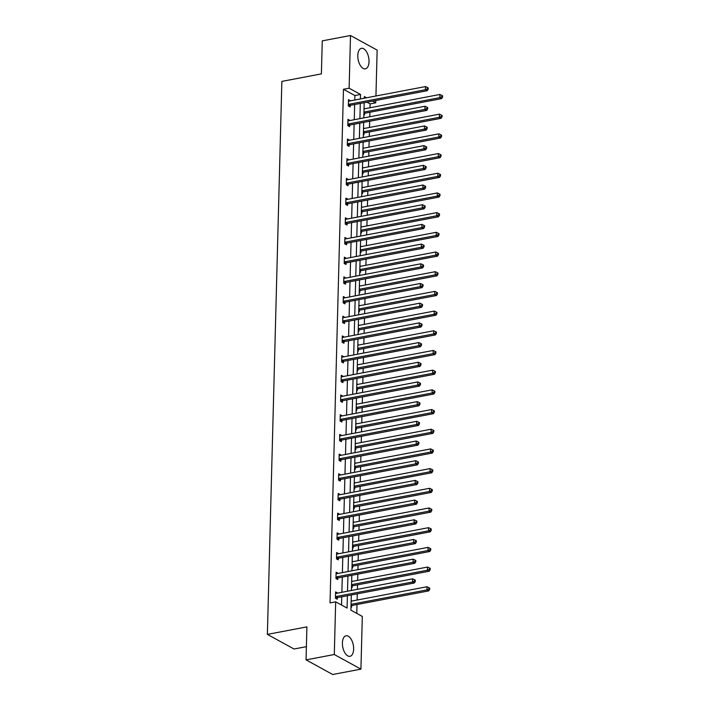<?xml version="1.0" encoding="UTF-8"?>
<svg xmlns="http://www.w3.org/2000/svg" width="710" height="710" viewBox="0 0 710 710"><rect width="100%" height="100%" fill="white"/><g stroke="black" fill="none" stroke-linecap="round" stroke-linejoin="round"><path stroke-width="1.06" d="M342.406 642.958A10.455 5.369 -100.8 0 1 346.072 635.769A10.455 5.369 -100.8 0 1 353.642 649.126A10.455 5.369 -100.8 0 1 349.977 656.306A10.455 5.369 -100.8 0 1 342.406 642.958M357.796 55.504A10.455 5.369 -100.8 0 1 361.452 48.315A10.455 5.369 -100.8 0 1 369.022 61.672A10.455 5.369 -100.8 0 1 365.357 68.852A10.455 5.369 -100.8 0 1 357.796 55.504M306.4 646.659L294.02 649.011L267.377 634.394L281.861 81.401L321.399 73.884L322.26 40.869L350.5 35.5L377.143 50.117L375.936 96.001M375.821 100.492L375.759 102.817L372.626 101.095M370.008 107.769L370.114 103.891L375.759 102.817M356.775 613.387L357.006 604.538M357.121 600.048L357.281 593.844M357.405 589.353L357.52 584.845M357.636 580.354L357.796 574.15M357.92 569.66L358.035 565.16M358.151 560.66L358.31 554.466M358.435 549.966L358.55 545.466M358.665 540.976L358.834 534.772M358.949 530.281L359.065 525.773M359.18 521.282L359.349 515.078M359.464 510.588L359.579 506.079M359.695 501.588L359.863 495.385M359.979 490.894L360.094 486.394M360.219 481.895L360.378 475.7M360.494 471.209L360.609 466.701M360.733 462.21L360.893 456.006M361.008 451.516L361.133 447.007M361.248 442.516L361.408 436.313M361.523 431.822L361.647 427.313M361.763 422.823L361.923 416.628M362.038 412.128L362.162 407.629M362.277 403.138L362.437 396.934M362.561 392.444L362.677 387.935M362.792 383.444L362.952 377.241M363.076 372.75L363.192 368.241M363.307 363.751L363.467 357.547M363.591 353.056L363.706 348.557M363.822 344.057L363.99 337.862M364.106 333.363L364.221 328.863M364.336 324.372L364.505 318.169M364.62 313.678L364.736 309.169M364.851 304.679L365.02 298.475M365.135 293.984L365.251 289.476M365.375 284.985L365.535 278.781M365.65 274.291L365.765 269.791M365.89 265.291L366.049 259.097M366.165 254.606L366.289 250.097M366.404 245.607L366.564 239.403M366.68 234.912L366.804 230.404M366.919 225.913L367.079 219.709M367.194 215.219L367.318 210.71M367.434 206.22L367.594 200.025M367.718 195.525L367.833 191.025M367.949 186.535L368.108 180.331M368.233 175.84L368.348 171.332M368.463 166.841L368.623 160.637M368.747 156.147L368.863 151.638M368.978 147.148L369.147 140.944M369.262 136.453L369.377 131.953M369.493 127.454L369.661 121.259M369.777 116.76L369.892 112.26M351.299 594.98L350.9 610.165L362.313 616.431L360.928 669.131L334.295 654.514L335.67 601.814L347.083 608.071L347.403 595.726M334.295 654.514L306.054 659.883L332.688 674.5L360.928 669.131M336.087 573.573L337.924 573.227L336.123 572.233L335.954 578.552L337.756 579.538L337.791 578.126M337.117 534.195L338.954 533.84L337.152 532.855L336.984 539.165L338.785 540.15L338.821 538.739M338.146 494.808L339.983 494.462L338.182 493.477L338.022 499.787L339.815 500.772L339.859 499.361M339.176 455.429L341.013 455.074L339.211 454.089L339.052 460.399L340.853 461.385L340.889 459.973M340.214 416.042L342.042 415.696L340.25 414.711L340.081 421.021L341.883 422.006L341.918 420.595M341.244 376.664L343.081 376.309L341.279 375.324L341.111 381.634L342.912 382.628L342.948 381.208M342.273 337.277L344.11 336.93L342.309 335.945L342.14 342.255L343.942 343.241L343.977 341.829M343.303 297.898L345.14 297.552L343.338 296.558L343.178 302.868L344.971 303.862L345.016 302.451M344.332 258.511L346.169 258.165L344.368 257.18L344.208 263.49L346.01 264.475L346.045 263.064M345.371 219.133L347.199 218.786L345.406 217.792L345.237 224.103L347.039 225.097L347.075 223.685M346.4 179.745L348.237 179.399L346.436 178.414L346.267 184.724L348.069 185.709L348.104 184.298M347.43 140.367L349.267 140.021L347.465 139.027L347.296 145.346L349.098 146.331L349.134 144.92M348.459 100.989L350.296 100.634L348.495 99.648L348.335 105.959L350.128 106.944L350.172 105.533M341.545 605.035L341.758 596.799M341.874 592.309L342.273 577.106M342.389 572.615L342.788 557.412M342.912 552.921L343.303 537.727M343.427 533.228L343.817 518.034M343.942 513.543L344.341 498.34M344.457 493.849L344.856 478.647M344.971 474.156L345.371 458.962M345.486 454.471L345.885 439.268M346.001 434.777L346.4 419.574M346.515 415.084L346.915 399.89M347.03 395.39L347.43 380.196M347.545 375.705L347.944 360.502M348.06 356.012L348.459 340.809M348.583 336.318L348.974 321.124M349.098 316.624L349.498 301.43M349.613 296.94L350.012 281.737M350.128 277.246L350.527 262.043M350.642 257.552L351.042 242.358M351.157 237.868L351.556 222.665M351.672 218.174L352.071 202.971M352.187 198.48L352.586 183.286M352.701 178.787L353.101 163.593M353.216 159.102L353.615 143.899M353.74 139.409L354.13 124.206M354.255 119.715L354.654 104.521M354.769 100.021L354.885 95.539L343.471 89.274L330.026 602.888L335.67 601.814M347.944 120.673L349.781 120.327L347.98 119.342L347.811 125.652L349.613 126.637L349.648 125.226M346.915 160.061L348.752 159.706L346.95 158.72L346.782 165.031L348.583 166.025L348.619 164.605M345.885 199.439L347.714 199.093L345.921 198.108L345.752 204.418L347.554 205.403L347.589 203.992M344.856 238.826L346.684 238.471L344.882 237.486L344.723 243.796L346.524 244.781L346.56 243.37M343.817 278.205L345.655 277.858L343.853 276.873L343.693 283.183L345.486 284.169L345.53 282.757M342.788 317.592L344.625 317.237L342.823 316.252L342.655 322.562L344.457 323.547L344.492 322.136M341.758 356.97L343.596 356.624L341.794 355.63L341.625 361.949L343.427 362.934L343.462 361.523M340.729 396.349L342.566 396.002L340.764 395.017L340.596 401.327L342.397 402.313L342.433 400.901M339.7 435.736L341.528 435.39L339.726 434.396L339.566 440.706L341.368 441.7L341.404 440.289M338.661 475.114L340.498 474.768L338.697 473.783L338.537 480.093L340.33 481.078L340.374 479.667M337.632 514.501L339.469 514.155L337.667 513.161L337.498 519.471L339.3 520.466L339.336 519.054M336.602 553.88L338.439 553.534L336.638 552.549L336.469 558.859L338.271 559.844L338.306 558.433M335.573 593.267L337.41 592.912L335.608 591.927L335.439 598.237L337.241 599.231L337.277 597.811M306.054 659.883L306.915 626.877L267.377 634.394M343.471 89.274L349.125 88.2L350.5 35.5M366.582 97.776L364.345 96.551L364.31 98.211M364.186 102.701L363.786 117.904M363.671 122.395L363.272 137.589M363.156 142.089L362.757 157.283M362.641 161.773L362.242 176.976M362.127 181.467L361.727 196.67M361.612 201.161L361.212 216.355M361.097 220.854L360.698 236.048M360.582 240.539L360.183 255.742M360.059 260.233L359.668 275.436M359.544 279.926L359.154 295.12M359.029 299.611L358.63 314.814M358.514 319.305L358.115 334.508M358 338.998L357.6 354.192M357.485 358.692L357.086 373.886M356.97 378.377L356.571 393.58M356.455 398.07L356.056 413.273M355.941 417.764L355.541 432.958M355.426 437.458L355.027 452.652M354.902 457.142L354.512 472.345M354.388 476.836L353.997 492.039M353.873 496.53L353.473 511.724M353.358 516.214L352.959 531.417M352.843 535.908L352.444 551.111M352.329 555.602L351.929 570.796M351.814 575.295L351.414 590.489M360.414 98.947L360.529 94.457L349.125 88.2M347.527 591.235L347.927 576.032M348.042 571.541L348.441 556.338M348.557 551.847L348.956 536.653M349.071 532.154L349.471 516.96M349.586 512.469L349.986 497.266M350.101 492.775L350.5 477.573M350.616 473.082L351.015 457.888M351.13 453.388L351.53 438.194M351.654 433.703L352.045 418.501M352.169 414.01L352.559 398.807M352.684 394.316L353.083 379.122M353.198 374.631L353.598 359.429M353.713 354.938L354.112 339.735M354.228 335.244L354.627 320.05M354.743 315.551L355.142 300.357M355.257 295.866L355.657 280.663M355.772 276.172L356.171 260.969M356.287 256.479L356.686 241.285M356.802 236.785L357.201 221.591M357.325 217.1L357.716 201.897M357.84 197.407L358.239 182.204M358.355 177.713L358.754 162.519M358.87 158.028L359.269 142.825M359.384 138.335L359.784 123.132M359.899 118.641L360.298 103.447M370.114 103.891L366.981 102.169M351.157 600.456L351.796 601.059M351.681 605.719L351.636 607.13L350.988 606.775M351.672 580.771L352.311 581.366M352.195 586.025L352.16 587.436L351.503 587.081M352.187 561.077L352.834 561.672M352.71 566.332L352.675 567.743L352.018 567.388M352.701 541.384L353.349 541.987M353.225 546.647L353.189 548.058L352.533 547.694M353.216 521.699L353.864 522.294M353.74 526.953L353.704 528.364L353.048 528.009M353.731 502.005L354.379 502.6M354.255 507.259L354.219 508.671L353.571 508.316M354.246 482.312L354.893 482.915M354.769 487.566L354.734 488.977L354.086 488.622M354.76 462.618L355.408 463.222M355.284 467.881L355.248 469.292L354.601 468.928M355.275 442.933L355.923 443.528M355.799 448.188L355.763 449.599L355.115 449.244M355.799 423.24L356.438 423.834M356.322 428.494L356.278 429.905L355.63 429.55M356.313 403.546L356.952 404.15M356.837 408.8L356.793 410.22L356.145 409.856M356.828 383.853L357.467 384.456M357.352 389.115L357.316 390.527L356.66 390.172M357.343 364.168L357.991 364.762M357.867 369.422L357.831 370.833L357.174 370.478M357.858 344.474L358.506 345.069M358.381 349.728L358.346 351.139L357.689 350.784M358.373 324.781L359.02 325.384M358.896 330.043L358.861 331.455L358.204 331.091M358.887 305.096L359.535 305.69M359.411 310.35L359.375 311.761L358.727 311.406M359.402 285.402L360.05 285.997M359.926 290.656L359.89 292.067L359.242 291.712M359.917 265.709L360.565 266.312M360.44 270.963L360.405 272.374L359.757 272.019M360.431 246.015L361.079 246.618M360.955 251.278L360.92 252.689L360.272 252.325M360.955 226.33L361.594 226.925M361.479 231.584L361.434 232.995L360.786 232.64M361.47 206.637L362.109 207.231M361.993 211.891L361.949 213.302L361.301 212.947M361.985 186.943L362.624 187.546M362.508 192.197L362.473 193.617L361.816 193.253M362.499 167.249L363.147 167.853M363.023 172.512L362.987 173.923L362.331 173.568M363.014 147.565L363.662 148.159M363.538 152.819L363.502 154.23L362.845 153.875M363.529 127.871L364.177 128.466M364.052 133.125L364.017 134.536L363.36 134.181M364.044 108.177L364.692 108.781M364.567 113.44L364.532 114.851L363.884 114.487M354.885 95.539L360.529 94.457M364.035 108.665L364.7 108.541M363.52 128.359L364.177 128.226M362.996 148.044L363.662 147.92M362.482 167.737L363.147 167.613M361.967 187.431L362.632 187.298M361.452 207.116L362.118 206.992M360.937 226.809L361.603 226.685M360.423 246.503L361.088 246.379M359.908 266.197L360.573 266.064M359.393 285.882L360.059 285.757M358.878 305.575L359.544 305.451M358.364 325.269L359.02 325.144M357.849 344.962L358.506 344.829M357.325 364.647L357.991 364.523M356.81 384.341L357.476 384.216M356.296 404.034L356.961 403.901M355.781 423.719L356.447 423.595M355.266 443.413L355.932 443.288M354.752 463.106L355.417 462.982M354.237 482.8L354.902 482.667M353.722 502.485L354.388 502.36M353.207 522.178L353.864 522.054M352.692 541.872L353.349 541.748M352.169 561.566L352.834 561.433M351.654 581.25L352.32 581.126M351.139 600.944L351.805 600.82M348.956 104.272L350.758 105.257L427.234 90.711L425.432 89.726L348.956 104.272A1.34 1.056 -61.2 0 0 348.539 104.441L348.37 104.547M427.464 88.794L428.183 89.185L428.219 87.925L427.5 87.534L427.464 88.794L425.432 89.726L425.521 86.567L349.045 101.113A1.34 1.056 -61.2 0 1 348.619 101.104L348.459 101.06M350.758 105.257A1.34 1.056 -61.2 0 0 350.332 105.426L348.956 106.305M427.234 90.711L428.183 89.185M427.5 87.534L425.521 86.567M363.893 113.857L364.736 113.334A1.34 1.056 118.8 0 1 365.162 113.156L441.638 98.61L439.836 97.625L439.916 94.465L364.026 108.905M363.946 112.065L439.836 97.625L441.868 96.693L442.587 97.093L442.623 95.823L441.904 95.433L441.868 96.693M439.916 94.465L441.904 95.433M442.587 97.093L441.638 98.61M348.441 123.957L350.243 124.951L426.719 110.405L424.917 109.411L348.441 123.957A1.34 1.056 -61.2 0 0 348.024 124.135L347.856 124.241M426.95 108.488L427.668 108.879L427.704 107.618L426.985 107.219L426.95 108.488L424.917 109.411L424.997 106.26L348.53 120.806A1.34 1.056 -61.2 0 1 348.104 120.798L347.944 120.753M350.243 124.951A1.34 1.056 -61.2 0 0 349.817 125.12L348.441 125.99M426.719 110.405L427.668 108.879M426.985 107.219L424.997 106.26M347.927 143.651L349.728 144.636L426.204 130.09L424.402 129.105L347.927 143.651A1.34 1.056 -61.2 0 0 347.501 143.828L347.341 143.926M426.435 128.173L427.154 128.572L427.189 127.312L426.47 126.912L426.435 128.173L424.402 129.105L424.482 125.945L348.015 140.5A1.34 1.056 -61.2 0 1 347.589 140.482L347.43 140.447M349.728 144.636A1.34 1.056 -61.2 0 0 349.302 144.813L347.927 145.683M426.204 130.09L427.154 128.572M426.47 126.912L424.482 125.945M363.378 133.551L364.221 133.018A1.34 1.056 118.8 0 1 364.647 132.85L441.123 118.304L439.321 117.319L439.401 114.159L363.511 128.599M363.431 131.749L439.321 117.319L441.354 116.387L442.073 116.777L442.108 115.517L441.389 115.126L441.354 116.387M439.401 114.159L441.389 115.126M442.073 116.777L441.123 118.304M362.863 153.245L363.706 152.712A1.34 1.056 118.8 0 1 364.132 152.543L440.599 137.997L438.807 137.003L438.886 133.853L362.996 148.284M362.908 151.443L438.807 137.003L440.839 136.08L441.558 136.471L441.593 135.211L440.866 134.811L440.839 136.08M438.886 133.853L440.866 134.811M441.558 136.471L440.599 137.997M347.412 163.344L349.214 164.329L425.689 149.783L423.888 148.798L347.412 163.344A1.34 1.056 -61.2 0 0 346.986 163.513L346.817 163.62M425.92 147.866L426.639 148.266L426.674 146.997L425.956 146.606L425.92 147.866L423.888 148.798L423.968 145.639L347.492 160.185A1.34 1.056 -61.2 0 1 347.075 160.176L346.915 160.132M349.214 164.329A1.34 1.056 -61.2 0 0 348.787 164.507L347.412 165.377M425.689 149.783L426.639 148.266M425.956 146.606L423.968 145.639M362.348 172.938L363.192 172.406A1.34 1.056 118.8 0 1 363.609 172.228L440.085 157.682L438.292 156.697L438.372 153.537L362.482 167.977M362.393 171.137L438.292 156.697L440.324 155.765L441.043 156.165L441.07 154.904L440.351 154.505L440.324 155.765M438.372 153.537L440.351 154.505M441.043 156.165L440.085 157.682M346.897 183.038L348.699 184.023L425.175 169.477L423.373 168.483L346.897 183.038A1.34 1.056 -61.2 0 0 346.471 183.207L346.302 183.313M425.405 167.56L426.124 167.951L426.16 166.69L425.441 166.3L425.405 167.56L423.373 168.483L423.453 165.332L346.977 179.879A1.34 1.056 -61.2 0 1 346.56 179.87L346.4 179.825M348.699 184.023A1.34 1.056 -61.2 0 0 348.273 184.192L346.888 185.07M425.175 169.477L426.124 167.951M425.441 166.3L423.453 165.332M361.834 192.623L362.677 192.099A1.34 1.056 118.8 0 1 363.094 191.922L439.57 177.376L437.768 176.391L437.857 173.231L361.967 187.671M361.878 190.821L437.768 176.391L439.809 175.459L440.528 175.858L440.555 174.589L439.836 174.198L439.809 175.459M437.857 173.231L439.836 174.198M440.528 175.858L439.57 177.376M346.382 202.723L348.184 203.717L424.66 189.171L422.858 188.177L346.382 202.723A1.34 1.056 -61.2 0 0 345.956 202.9L345.788 203.007M424.891 187.245L425.609 187.644L425.645 186.384L424.926 185.984L424.891 187.245L422.858 188.177L422.938 185.026L346.462 199.572A1.34 1.056 -61.2 0 1 346.045 199.563L345.885 199.519M348.184 203.717A1.34 1.056 -61.2 0 0 347.758 203.885L346.373 204.755M424.66 189.171L425.609 187.644M424.926 185.984L422.938 185.026M361.319 212.317L362.162 211.784A1.34 1.056 118.8 0 1 362.579 211.615L439.055 197.069L437.253 196.084L437.342 192.925L361.443 207.364M361.363 210.515L437.253 196.084L439.286 195.152L440.014 195.543L440.04 194.283L439.321 193.892L439.286 195.152M437.342 192.925L439.321 193.892M440.014 195.543L439.055 197.069M345.868 222.416L347.669 223.401L424.136 208.855L422.343 207.87L345.868 222.416A1.34 1.056 -61.2 0 0 345.442 222.585L345.273 222.691M424.376 206.938L425.095 207.338L425.13 206.069L424.402 205.678L424.376 206.938L422.343 207.87L422.423 204.711L345.947 219.266A1.34 1.056 -61.2 0 1 345.53 219.248L345.362 219.204M347.669 223.401A1.34 1.056 -61.2 0 0 347.243 223.579L345.859 224.449M424.136 208.855L425.095 207.338M424.402 205.678L422.423 204.711M360.804 232.01L361.639 231.478A1.34 1.056 118.8 0 1 362.064 231.309L438.54 216.763L436.739 215.769L436.827 212.618L360.928 227.049M360.849 230.209L436.739 215.769L438.771 214.837L439.49 215.237L439.525 213.976L438.807 213.577L438.771 214.837M436.827 212.618L438.807 213.577M439.49 215.237L438.54 216.763M345.353 242.11L347.154 243.095L423.621 228.549L421.829 227.564L345.353 242.11A1.34 1.056 -61.2 0 0 344.927 242.279L344.758 242.385M423.861 226.632L424.58 227.023L424.615 225.762L423.888 225.372L423.861 226.632L421.829 227.564L421.909 224.404L345.433 238.951A1.34 1.056 -61.2 0 1 345.016 238.942L344.847 238.897M347.154 243.095A1.34 1.056 -61.2 0 0 346.728 243.264L345.344 244.142M423.621 228.549L424.58 227.023M423.888 225.372L421.909 224.404M360.289 251.704L361.124 251.171A1.34 1.056 118.8 0 1 361.55 250.994L438.026 236.448L436.224 235.463L436.304 232.303L360.414 246.743M360.334 249.902L436.224 235.463L438.256 234.531L438.975 234.93L439.011 233.661L438.292 233.27L438.256 234.531M436.304 232.303L438.292 233.27M438.975 234.93L438.026 236.448M344.838 261.804L346.631 262.789L423.107 248.243L421.305 247.249L344.838 261.804A1.34 1.056 -61.2 0 0 344.412 261.972L344.243 262.079M423.346 246.326L424.065 246.716L424.092 245.456L423.373 245.056L423.346 246.326L421.305 247.249L421.394 244.098L344.918 258.644A1.34 1.056 -61.2 0 1 344.501 258.635L344.332 258.591M346.631 262.789A1.34 1.056 -61.2 0 0 346.214 262.957L344.829 263.836M423.107 248.243L424.065 246.716M423.373 245.056L421.394 244.098M359.775 271.389L360.609 270.856A1.34 1.056 118.8 0 1 361.035 270.688L437.511 256.141L435.709 255.156L435.789 251.997L359.899 266.436M359.819 269.587L435.709 255.156L437.742 254.224L438.461 254.615L438.496 253.355L437.777 252.964L437.742 254.224M435.789 251.997L437.777 252.964M438.461 254.615L437.511 256.141M344.314 281.488L346.116 282.482L422.592 267.927L420.79 266.942L344.314 281.488A1.34 1.056 -61.2 0 0 343.897 281.666L343.729 281.772M422.823 266.01L423.55 266.41L423.577 265.149L422.858 264.75L422.823 266.01L420.79 266.942L420.879 263.792L344.403 278.338A1.34 1.056 -61.2 0 1 343.986 278.32L343.817 278.284M346.116 282.482A1.34 1.056 -61.2 0 0 345.699 282.651L344.314 283.521M422.592 267.927L423.55 266.41M422.858 264.75L420.879 263.792M359.251 291.082L360.094 290.55A1.34 1.056 118.8 0 1 360.52 290.381L436.996 275.835L435.195 274.841L435.274 271.69L359.384 286.121M359.304 289.281L435.195 274.841L437.227 273.918L437.946 274.308L437.981 273.048L437.262 272.649L437.227 273.918M435.274 271.69L437.262 272.649M437.946 274.308L436.996 275.835M343.8 301.182L345.601 302.167L422.077 287.621L420.276 286.636L343.8 301.182A1.34 1.056 -61.2 0 0 343.383 301.351L343.214 301.457M422.308 285.704L423.027 286.103L423.062 284.834L422.343 284.444L422.308 285.704L420.276 286.636L420.364 283.476L343.889 298.022A1.34 1.056 -61.2 0 1 343.462 298.014L343.303 297.969M345.601 302.167A1.34 1.056 -61.2 0 0 345.175 302.345L343.8 303.214M422.077 287.621L423.027 286.103M422.343 284.444L420.364 283.476M358.736 310.776L359.579 310.243A1.34 1.056 118.8 0 1 360.005 310.075L436.481 295.52L434.68 294.535L434.76 291.384L358.87 305.815M358.79 308.974L434.68 294.535L436.712 293.603L437.431 294.002L437.466 292.742L436.748 292.342L436.712 293.603M434.76 291.384L436.748 292.342M437.431 294.002L436.481 295.52M343.285 320.876L345.087 321.861L421.562 307.315L419.761 306.329L343.285 320.876A1.34 1.056 -61.2 0 0 342.868 321.044L342.699 321.151M421.793 305.398L422.512 305.788L422.548 304.528L421.829 304.137L421.793 305.398L419.761 306.329L419.841 303.17L343.374 317.716A1.34 1.056 -61.2 0 1 342.948 317.707L342.788 317.663M345.087 321.861A1.34 1.056 -61.2 0 0 344.661 322.029L343.285 322.908M421.562 307.315L422.512 305.788M421.829 304.137L419.841 303.17M358.222 330.461L359.065 329.937A1.34 1.056 118.8 0 1 359.491 329.76L435.967 315.213L434.165 314.228L434.245 311.069L358.355 325.508M358.275 328.668L434.165 314.228L436.197 313.296L436.916 313.696L436.952 312.427L436.233 312.036L436.197 313.296M434.245 311.069L436.233 312.036M436.916 313.696L435.967 315.213M342.77 340.56L344.572 341.554L421.048 327.008L419.246 326.014L342.77 340.56A1.34 1.056 -61.2 0 0 342.344 340.738L342.184 340.844M421.279 325.091L421.997 325.482L422.033 324.221L421.314 323.822L421.279 325.091L419.246 326.014L419.326 322.864L342.859 337.41A1.34 1.056 -61.2 0 1 342.433 337.401L342.273 337.356M344.572 341.554A1.34 1.056 -61.2 0 0 344.146 341.723L342.77 342.593M421.048 327.008L421.997 325.482M421.314 323.822L419.326 322.864M357.707 350.154L358.55 349.622A1.34 1.056 118.8 0 1 358.976 349.453L435.443 334.907L433.65 333.922L433.73 330.762L357.84 345.202M357.751 348.353L433.65 333.922L435.683 332.99L436.401 333.38L436.437 332.12L435.709 331.73L435.683 332.99M433.73 330.762L435.709 331.73M436.401 333.38L435.443 334.907M342.255 360.254L344.057 361.239L420.533 346.693L418.731 345.708L342.255 360.254A1.34 1.056 -61.2 0 0 341.829 360.431L341.661 360.529M420.764 344.776L421.483 345.175L421.518 343.915L420.799 343.516L420.764 344.776L418.731 345.708L418.811 342.548L342.335 357.103A1.34 1.056 -61.2 0 1 341.918 357.086L341.758 357.05M344.057 361.239A1.34 1.056 -61.2 0 0 343.631 361.417L342.255 362.286M420.533 346.693L421.483 345.175M420.799 343.516L418.811 342.548M357.192 369.848L358.035 369.315A1.34 1.056 118.8 0 1 358.452 369.147L434.928 354.601L433.135 353.607L433.215 350.456L357.325 364.887M357.236 368.046L433.135 353.607L435.168 352.684L435.887 353.074L435.913 351.814L435.195 351.414L435.168 352.684M433.215 350.456L435.195 351.414M435.887 353.074L434.928 354.601M341.741 379.948L343.542 380.933L420.018 366.387L418.217 365.401L341.741 379.948A1.34 1.056 -61.2 0 0 341.315 380.116L341.146 380.223M420.249 364.47L420.968 364.869L421.003 363.6L420.284 363.209L420.249 364.47L418.217 365.401L418.296 362.242L341.821 376.788A1.34 1.056 -61.2 0 1 341.404 376.779L341.244 376.735M343.542 380.933A1.34 1.056 -61.2 0 0 343.116 381.11L341.741 381.98M420.018 366.387L420.968 364.869M420.284 363.209L418.296 362.242M356.677 389.541L357.52 389.009A1.34 1.056 118.8 0 1 357.938 388.832L434.413 374.285L432.612 373.3L432.701 370.141L356.81 384.58M356.722 387.74L432.612 373.3L434.653 372.368L435.372 372.768L435.399 371.507L434.68 371.108L434.653 372.368M432.701 370.141L434.68 371.108M435.372 372.768L434.413 374.285M341.226 399.641L343.028 400.626L419.503 386.08L417.702 385.086L341.226 399.641A1.34 1.056 -61.2 0 0 340.8 399.81L340.631 399.916M419.734 384.163L420.453 384.554L420.489 383.293L419.77 382.903L419.734 384.163L417.702 385.086L417.782 381.936L341.306 396.482A1.34 1.056 -61.2 0 1 340.889 396.473L340.729 396.428M343.028 400.626A1.34 1.056 -61.2 0 0 342.602 400.795L341.217 401.674M419.503 386.08L420.453 384.554M419.77 382.903L417.782 381.936M356.163 409.226L357.006 408.703A1.34 1.056 118.8 0 1 357.423 408.525L433.899 393.979L432.097 392.994L432.186 389.834L356.287 404.274M356.207 407.425L432.097 392.994L434.13 392.062L434.857 392.461L434.884 391.192L434.165 390.802L434.13 392.062M432.186 389.834L434.165 390.802M434.857 392.461L433.899 393.979M340.711 419.326L342.513 420.32L418.98 405.774L417.187 404.78L340.711 419.326A1.34 1.056 -61.2 0 0 340.285 419.503L340.117 419.61M419.219 403.848L419.938 404.247L419.974 402.987L419.246 402.588L419.219 403.848L417.187 404.78L417.267 401.629L340.791 416.175A1.34 1.056 -61.2 0 1 340.374 416.166L340.205 416.122M342.513 420.32A1.34 1.056 -61.2 0 0 342.087 420.489L340.702 421.358M418.98 405.774L419.938 404.247M419.246 402.588L417.267 401.629M355.648 428.92L356.482 428.387A1.34 1.056 118.8 0 1 356.908 428.219L433.384 413.673L431.582 412.688L431.671 409.528L355.772 423.968M355.692 427.118L431.582 412.688L433.615 411.756L434.334 412.146L434.369 410.886L433.65 410.495L433.615 411.756M431.671 409.528L433.65 410.495M434.334 412.146L433.384 413.673M340.196 439.02L341.998 440.005L418.465 425.459L416.672 424.473L340.196 439.02A1.34 1.056 -61.2 0 0 339.77 439.188L339.602 439.295M418.705 423.542L419.424 423.941L419.459 422.672L418.731 422.281L418.705 423.542L416.672 424.473L416.752 421.314L340.276 435.869A1.34 1.056 -61.2 0 1 339.859 435.851L339.691 435.807M341.998 440.005A1.34 1.056 -61.2 0 0 341.572 440.182L340.188 441.052M418.465 425.459L419.424 423.941M418.731 422.281L416.752 421.314M355.133 448.613L355.967 448.081A1.34 1.056 118.8 0 1 356.393 447.912L432.869 433.366L431.068 432.372L431.147 429.222L355.257 443.652M355.177 446.812L431.068 432.372L433.1 431.44L433.819 431.84L433.854 430.579L433.135 430.18L433.1 431.44M431.147 429.222L433.135 430.18M433.819 431.84L432.869 433.366M339.682 458.713L341.474 459.698L417.95 445.152L416.149 444.167L339.682 458.713A1.34 1.056 -61.2 0 0 339.256 458.882L339.087 458.988M418.19 443.235L418.909 443.626L418.935 442.365L418.217 441.975L418.19 443.235L416.149 444.167L416.237 441.008L339.762 455.554A1.34 1.056 -61.2 0 1 339.344 455.545L339.176 455.5M341.474 459.698A1.34 1.056 -61.2 0 0 341.057 459.867L339.673 460.746M417.95 445.152L418.909 443.626M418.217 441.975L416.237 441.008M354.618 468.307L355.453 467.775A1.34 1.056 118.8 0 1 355.879 467.597L432.354 453.051L430.553 452.066L430.633 448.906L354.743 463.346M354.663 466.505L430.553 452.066L432.585 451.134L433.304 451.533L433.34 450.264L432.621 449.874L432.585 451.134M430.633 448.906L432.621 449.874M433.304 451.533L432.354 453.051M339.158 478.407L340.96 479.392L417.436 464.846L415.634 463.852L339.158 478.407A1.34 1.056 -61.2 0 0 338.741 478.575L338.572 478.682M417.666 462.929L418.394 463.319L418.421 462.059L417.702 461.66L417.666 462.929L415.634 463.852L415.723 460.701L339.247 475.247A1.34 1.056 -61.2 0 1 338.83 475.238L338.661 475.194M340.96 479.392A1.34 1.056 -61.2 0 0 340.543 479.561L339.158 480.439M417.436 464.846L418.394 463.319M417.702 461.66L415.723 460.701M354.095 487.992L354.938 487.459A1.34 1.056 118.8 0 1 355.364 487.291L431.84 472.745L430.038 471.759L430.118 468.6L354.228 483.04M354.148 486.19L430.038 471.759L432.07 470.828L432.789 471.218L432.825 469.958L432.106 469.567L432.07 470.828M430.118 468.6L432.106 469.567M432.789 471.218L431.84 472.745M338.643 498.092L340.445 499.086L416.921 484.531L415.119 483.546L338.643 498.092A1.34 1.056 -61.2 0 0 338.226 498.269L338.058 498.376M417.152 482.614L417.87 483.013L417.906 481.753L417.187 481.353L417.152 482.614L415.119 483.546L415.208 480.395L338.732 494.941A1.34 1.056 -61.2 0 1 338.306 494.923L338.146 494.888M340.445 499.086A1.34 1.056 -61.2 0 0 340.019 499.254L338.643 500.124M416.921 484.531L417.87 483.013M417.187 481.353L415.208 480.395M353.58 507.685L354.423 507.153A1.34 1.056 118.8 0 1 354.849 506.984L431.325 492.438L429.523 491.444L429.603 488.294L353.713 502.724M353.633 505.884L429.523 491.444L431.556 490.521L432.275 490.912L432.31 489.651L431.591 489.252L431.556 490.521M429.603 488.294L431.591 489.252M432.275 490.912L431.325 492.438M338.129 517.785L339.93 518.77L416.406 504.224L414.604 503.239L338.129 517.785A1.34 1.056 -61.2 0 0 337.711 517.954L337.543 518.06M416.637 502.307L417.356 502.707L417.391 501.438L416.672 501.047L416.637 502.307L414.604 503.239L414.684 500.08L338.217 514.626A1.34 1.056 -61.2 0 1 337.791 514.617L337.632 514.572M339.93 518.77A1.34 1.056 -61.2 0 0 339.504 518.948L338.129 519.818M416.406 504.224L417.356 502.707M416.672 501.047L414.684 500.08M353.065 527.379L353.908 526.847A1.34 1.056 118.8 0 1 354.334 526.678L430.81 512.123L429.009 511.138L429.089 507.987L353.198 522.418M353.118 525.577L429.009 511.138L431.041 510.206L431.76 510.605L431.795 509.345L431.077 508.946L431.041 510.206M429.089 507.987L431.077 508.946M431.76 510.605L430.81 512.123M337.614 537.479L339.416 538.464L415.891 523.918L414.09 522.933L337.614 537.479A1.34 1.056 -61.2 0 0 337.188 537.647L337.028 537.754M416.122 522.001L416.841 522.391L416.877 521.131L416.158 520.741L416.122 522.001L414.09 522.933L414.17 519.773L337.703 534.319A1.34 1.056 -61.2 0 1 337.277 534.31L337.117 534.266M339.416 538.464A1.34 1.056 -61.2 0 0 338.989 538.633L337.614 539.511M415.891 523.918L416.841 522.391M416.158 520.741L414.17 519.773M352.55 547.064L353.394 546.54A1.34 1.056 118.8 0 1 353.82 546.363L430.287 531.817L428.494 530.832L428.574 527.672L352.684 542.112M352.595 545.271L428.494 530.832L430.526 529.9L431.245 530.299L431.281 529.03L430.553 528.639L430.526 529.9M428.574 527.672L430.553 528.639M431.245 530.299L430.287 531.817M337.099 557.164L338.901 558.158L415.377 543.611L413.575 542.617L337.099 557.164A1.34 1.056 -61.2 0 0 336.673 557.341L336.505 557.448M415.607 541.694L416.326 542.085L416.362 540.825L415.643 540.425L415.607 541.694L413.575 542.617L413.655 539.467L337.179 554.013A1.34 1.056 -61.2 0 1 336.762 554.004L336.602 553.96M338.901 558.158A1.34 1.056 -61.2 0 0 338.475 558.326L337.099 559.196M415.377 543.611L416.326 542.085M415.643 540.425L413.655 539.467M352.036 566.757L352.879 566.225A1.34 1.056 118.8 0 1 353.305 566.056L429.772 551.51L427.979 550.525L428.059 547.366L352.169 561.805M352.08 564.956L427.979 550.525L430.011 549.593L430.73 549.984L430.757 548.723L430.038 548.333L430.011 549.593M428.059 547.366L430.038 548.333M430.73 549.984L429.772 551.51M336.584 576.857L338.386 577.842L414.862 563.296L413.06 562.311L336.584 576.857A1.34 1.056 -61.2 0 0 336.158 577.035L335.99 577.132M415.093 561.379L415.811 561.779L415.847 560.518L415.128 560.119L415.093 561.379L413.06 562.311L413.14 559.152L336.664 573.707A1.34 1.056 -61.2 0 1 336.247 573.689L336.087 573.653M338.386 577.842A1.34 1.056 -61.2 0 0 337.96 578.02L336.584 578.89M414.862 563.296L415.811 561.779M415.128 560.119L413.14 559.152M351.521 586.451L352.364 585.919A1.34 1.056 118.8 0 1 352.781 585.75L429.257 571.204L427.455 570.21L427.544 567.059L351.654 581.49M351.565 584.649L427.455 570.21L429.497 569.287L430.216 569.677L430.242 568.417L429.523 568.018L429.497 569.287M427.544 567.059L429.523 568.018M430.216 569.677L429.257 571.204M336.07 596.551L337.871 597.536L414.347 582.99L412.545 582.005L336.07 596.551A1.34 1.056 -61.2 0 0 335.644 596.719L335.475 596.826M414.578 581.073L415.297 581.472L415.332 580.203L414.613 579.813L414.578 581.073L412.545 582.005L412.625 578.845L336.149 593.391A1.34 1.056 -61.2 0 1 335.732 593.382L335.573 593.338M337.871 597.536A1.34 1.056 -61.2 0 0 337.445 597.713L336.061 598.583M414.347 582.99L415.297 581.472M414.613 579.813L412.625 578.845M351.006 606.145L351.849 605.612A1.34 1.056 118.8 0 1 352.267 605.435L428.742 590.889L426.941 589.903L427.029 586.744L351.13 601.184M351.051 604.343L426.941 589.903L428.973 588.972L429.701 589.371L429.727 588.111L429.009 587.711L428.973 588.972M427.029 586.744L429.009 587.711M429.701 589.371L428.742 590.889M348.539 104.441L350.332 105.426M364.736 113.334L363.919 112.881M365.162 113.156L363.928 112.482M348.024 124.135L349.817 125.12M347.501 143.828L349.302 144.813M364.221 133.018L363.405 132.575M364.647 132.85L363.413 132.175M363.706 152.712L362.89 152.268M364.132 152.543L362.899 151.869M346.986 163.513L348.787 164.507M363.192 172.406L362.375 171.953M363.609 172.228L362.384 171.563M346.471 183.207L348.273 184.192M362.677 192.099L361.86 191.647M363.094 191.922L361.869 191.247M345.956 202.9L347.758 203.885M362.162 211.784L361.346 211.34M362.579 211.615L361.355 210.941M345.442 222.585L347.243 223.579M361.639 231.478L360.831 231.034M362.064 231.309L360.84 230.635M344.927 242.279L346.728 243.264M361.124 251.171L360.316 250.719M361.55 250.994L360.325 250.319M344.412 261.972L346.214 262.957M360.609 270.856L359.792 270.412M361.035 270.688L359.81 270.013M343.897 281.666L345.699 282.651M360.094 290.55L359.278 290.106M360.52 290.381L359.295 289.707M343.383 301.351L345.175 302.345M359.579 310.243L358.763 309.8M360.005 310.075L358.772 309.4M342.868 321.044L344.661 322.029M359.065 329.937L358.248 329.484M359.491 329.76L358.257 329.085M342.344 340.738L344.146 341.723M358.55 349.622L357.733 349.178M358.976 349.453L357.742 348.779M341.829 360.431L343.631 361.417M358.035 369.315L357.219 368.872M358.452 369.147L357.228 368.472M341.315 380.116L343.116 381.11M357.52 389.009L356.704 388.556M357.938 388.832L356.713 388.166M340.8 399.81L342.602 400.795M357.006 408.703L356.189 408.25M357.423 408.525L356.198 407.851M340.285 419.503L342.087 420.489M356.482 428.387L355.674 427.944M356.908 428.219L355.683 427.544M339.77 439.188L341.572 440.182M355.967 448.081L355.16 447.637M356.393 447.912L355.169 447.238M339.256 458.882L341.057 459.867M355.453 467.775L354.636 467.322M355.879 467.597L354.654 466.923M338.741 478.575L340.543 479.561M354.938 487.459L354.121 487.016M355.364 487.291L354.139 486.616M338.226 498.269L340.019 499.254M354.423 507.153L353.607 506.709M354.849 506.984L353.615 506.31M337.711 517.954L339.504 518.948M353.908 526.847L353.092 526.403M354.334 526.678L353.101 526.003M337.188 537.647L338.989 538.633M353.394 546.54L352.577 546.088M353.82 546.363L352.586 545.688M336.673 557.341L338.475 558.326M352.879 566.225L352.062 565.781M353.305 566.056L352.071 565.382M336.158 577.035L337.96 578.02M352.364 585.919L351.548 585.475M352.781 585.75L351.556 585.076M335.644 596.719L337.445 597.713M351.849 605.612L351.033 605.16M352.267 605.435L351.042 604.769"/></g></svg>
